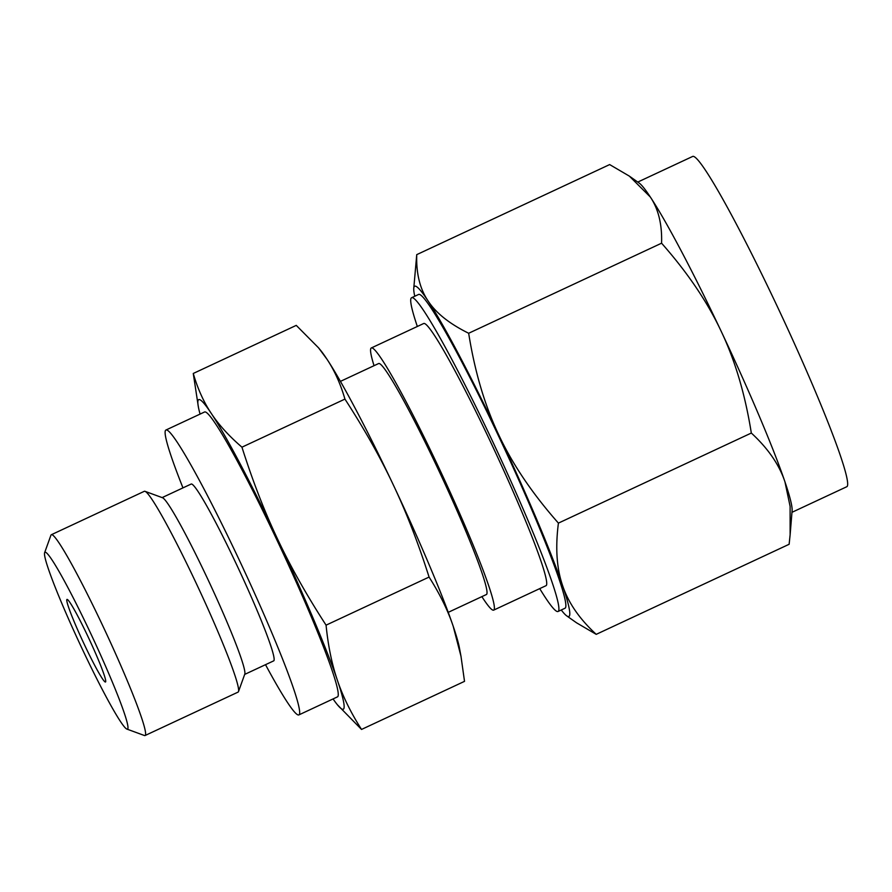 <?xml version="1.0" encoding="UTF-8"?>
<svg xmlns="http://www.w3.org/2000/svg" width="892" height="892" viewBox="0 0 892 892"><rect width="100%" height="100%" fill="white"/><g stroke="black" fill="none" stroke-linecap="round" stroke-linejoin="round"><path stroke-width="1.34" d="M162.121 497.602L191.122 484.066A97.562 7.136 65 0 1 237.517 566.587A97.562 7.136 65 0 1 274.011 660.493A97.562 7.136 65 0 1 273.677 660.872L244.676 674.408M265.515 664.685A157.182 11.485 -115 0 0 298.898 714.893A157.182 11.485 -115 0 0 299.433 714.28A157.182 11.485 -115 0 0 240.65 562.997A157.182 11.485 -115 0 0 165.901 430.044A157.182 11.485 -115 0 0 165.366 430.658A157.182 11.485 -115 0 0 182.96 487.868M165.901 430.044L204.502 412.026A157.182 11.485 65 0 1 279.252 544.979A157.182 11.485 65 0 1 338.023 696.251A157.182 11.485 65 0 1 337.488 696.864L298.898 714.893M44.6 552.761L50.911 535.256A110.798 8.095 65 0 1 50.944 535.167A110.798 8.095 65 0 1 51.323 534.732L144.326 491.302A110.798 8.095 65 0 1 144.995 491.325L162.478 497.725A97.562 7.136 65 0 1 209.631 583.1A97.562 7.136 65 0 1 244.809 674.062L238.499 691.579A110.798 8.095 65 0 1 238.454 691.668A110.798 8.095 65 0 1 238.086 692.103L145.073 735.521A110.798 8.095 65 0 1 144.415 735.51L126.932 729.098A97.562 7.136 65 0 1 79.778 643.723A97.562 7.136 65 0 1 44.6 552.761A97.562 7.136 65 0 1 44.633 552.683A97.562 7.136 65 0 1 90.014 631.982A97.562 7.136 65 0 1 127.846 728.731A97.562 7.136 65 0 1 126.932 729.098M333.062 698.938A170.851 12.488 -115 0 0 337.421 704.792A170.851 12.488 -115 0 0 343.855 708.582A170.851 12.488 -115 0 0 337.399 680.295A170.851 12.488 -115 0 0 277.613 539.158A170.851 12.488 -115 0 0 211.203 413.308A170.851 12.488 -115 0 0 198.135 400.307A170.851 12.488 -115 0 0 198.381 406.986A170.851 12.488 -115 0 0 200.064 414.1M144.995 491.325A110.798 8.095 65 0 1 198.548 588.274A110.798 8.095 65 0 1 238.499 691.579M198.381 406.986L193.263 373.469C197.69 388.7 203.666 401.98 211.203 413.308C218.64 424.659 228.887 435.954 241.944 447.182C252.726 481.111 264.612 511.774 277.613 539.158C290.502 566.543 306.658 595.209 326.071 625.158C328.122 645.875 331.902 664.25 337.399 680.295C342.807 696.34 350.846 712.73 361.528 729.444L337.421 704.792M51.323 534.732A110.798 8.095 65 0 1 104.018 628.447A110.798 8.095 65 0 1 145.452 735.086A110.798 8.095 65 0 1 145.073 735.521M361.528 729.444L464.52 681.354L460.986 656.267L453.192 626.229C447.784 610.173 439.745 593.793 429.074 577.068L326.071 625.158M429.074 577.068C418.292 543.139 406.395 512.476 393.405 485.092C380.516 457.707 364.36 429.041 344.936 399.092L241.944 447.182M344.936 399.092C340.51 383.861 334.533 370.581 326.996 359.242L318.555 347.835L296.255 325.379L193.263 373.469M318.555 347.835L320.362 350.032A170.851 12.488 65 0 1 326.996 359.242A170.851 12.488 65 0 1 393.405 485.092A170.851 12.488 65 0 1 453.192 626.229A170.851 12.488 65 0 1 459.413 647.837L460.986 656.267M105.669 681.811A45.559 3.334 65 0 1 105.512 681.99A45.559 3.334 65 0 1 83.224 642.117A45.559 3.334 65 0 1 66.967 599.424A45.559 3.334 65 0 1 88.631 637.97A45.559 3.334 65 0 1 105.669 681.811M340.41 381.386L378.576 363.568A127.433 9.31 65 0 1 439.176 471.366A127.433 9.31 65 0 1 486.842 594.016A127.433 9.31 65 0 1 486.408 594.518L448.241 612.336M374.038 365.687A144.649 10.57 65 0 1 370.804 348.538A144.649 10.57 65 0 1 371.295 347.969A144.649 10.57 65 0 1 440.079 470.329A144.649 10.57 65 0 1 494.179 609.548A144.649 10.57 65 0 1 493.689 610.117A144.649 10.57 65 0 1 481.87 596.625M493.689 610.117L546.027 585.676A144.649 10.57 -115 0 0 546.517 585.107A144.649 10.57 -115 0 0 492.417 445.888A144.649 10.57 -115 0 0 423.633 323.54L371.295 347.969M539.727 588.62A173.126 12.655 -115 0 0 558.069 611.477A173.126 12.655 -115 0 0 558.66 610.797A173.126 12.655 -115 0 0 493.912 444.171A173.126 12.655 -115 0 0 411.58 297.738A173.126 12.655 -115 0 0 411 298.407A173.126 12.655 -115 0 0 417.333 326.472M629.362 176.125L639.151 183.05A182.236 13.324 65 0 1 650.324 197.009L629.362 176.125L609.649 164.574L416.742 254.644C416.118 273.331 419.876 288.718 427.993 300.816A182.236 13.324 -115 0 0 414.055 286.945A182.236 13.324 -115 0 0 413.765 288.283A182.236 13.324 -115 0 0 414.758 296.255M411.58 297.738L418.526 294.494A173.126 12.655 65 0 1 500.869 440.938A173.126 12.655 65 0 1 565.606 607.552A173.126 12.655 65 0 1 565.015 608.232L558.069 611.477M413.765 288.283L416.742 254.644M427.993 300.816C435.876 312.947 449.434 323.763 468.668 333.262C474.812 371.841 484.869 405.771 498.829 435.051A182.236 13.324 -115 0 0 427.993 300.816M661.574 243.193C662.198 224.505 658.441 209.107 650.324 197.009A182.236 13.324 65 0 1 721.16 331.244C707.456 302.009 687.598 272.662 661.574 243.193L468.668 333.262M791.973 512.32L846.776 486.731A182.236 13.324 -115 0 0 847.4 486.017A182.236 13.324 -115 0 0 779.251 310.628A182.236 13.324 -115 0 0 692.582 156.479L637.769 182.068M721.16 331.244A182.236 13.324 65 0 1 784.938 481.792A182.236 13.324 65 0 1 792.107 510.625L790.122 534.821L790.111 506.377L784.938 481.792C779.218 464.643 768.012 448.397 751.32 433.044C745.177 394.454 735.119 360.524 721.16 331.244M561.258 609.994A182.236 13.324 -115 0 0 566.721 615.87A182.236 13.324 -115 0 0 569.497 615.781A182.236 13.324 -115 0 0 562.607 585.598A182.236 13.324 -115 0 0 498.829 435.051C512.521 464.286 532.39 493.633 558.414 523.113C555.27 547.632 556.664 568.46 562.607 585.598C568.327 602.747 579.532 618.992 596.224 634.346L576.511 622.783L566.721 615.87M558.414 523.113L751.32 433.044M596.224 634.346L789.13 544.276L790.122 534.821"/></g></svg>
